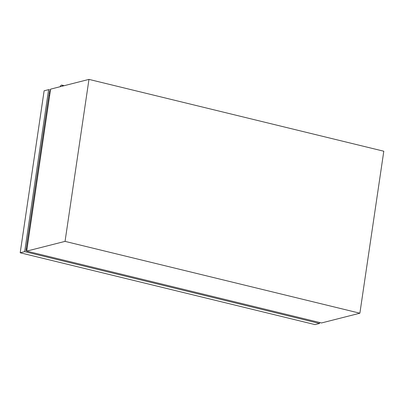 <?xml version="1.0" encoding="UTF-8"?>
<svg xmlns="http://www.w3.org/2000/svg" width="404" height="404" viewBox="0 0 404 404"><rect width="100%" height="100%" fill="white"/><g stroke="black" fill="none" stroke-linecap="round" stroke-linejoin="round"><path stroke-width="0.61" d="M48.606 89.648L44.122 90.789L20.2 252.778L24.684 251.636L48.606 89.648L50.465 90.102M319.655 322.508L319.514 323.468L315.029 324.609L20.2 252.778M319.514 323.468L24.684 251.636M26.725 250.874L25.972 250.692L49.53 91.132L50.288 91.314M49.253 93.016L50.01 93.203M62.514 86.113A3.338 1.394 -76.3 0 0 61.817 85.098A3.338 1.394 -76.3 0 0 61.509 85.103A3.338 1.394 -76.3 0 0 60.11 86.724M359.878 313.211L321.518 322.958L26.689 251.126L65.049 241.38L88.971 79.391L383.8 151.222L359.878 313.211L65.049 241.38M27.043 248.738L26.204 249.106M26.942 249.414L26.184 249.228M26.689 251.126L50.611 89.138L88.971 79.391M49.626 95.778L48.879 95.541M48.884 95.526L49.636 95.713M61.817 85.098L64.221 85.678"/></g></svg>
